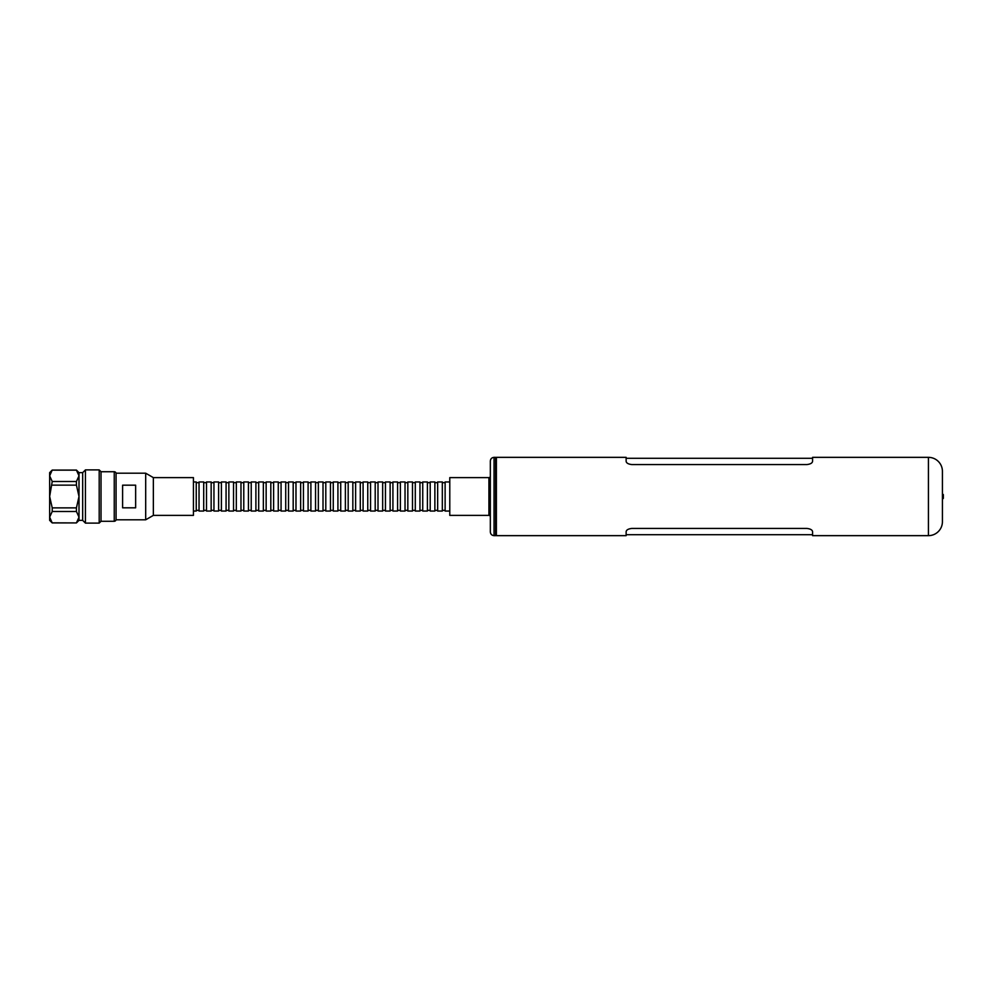 <?xml version="1.0" encoding="UTF-8"?>
<svg xmlns="http://www.w3.org/2000/svg" width="993" height="993" viewBox="0 0 993 993"><rect width="100%" height="100%" fill="white"/><g stroke="black" fill="none" stroke-linecap="round" stroke-linejoin="round"><path stroke-width="1.49" d="M942.419 521.673A13.976 13.976 0 0 1 928.43 535.649L812.572 535.649L812.572 531.739C812.398 529.989 810.524 528.884 806.974 528.437L631.734 528.437C628.197 528.884 626.322 529.989 626.136 531.739L626.136 535.649L496.388 535.649L496.388 457.351L626.136 457.351L626.136 461.261C626.322 463.011 628.184 464.116 631.734 464.563L806.974 464.563C810.524 464.116 812.386 463.011 812.572 461.261L812.572 457.351L928.43 457.351A13.976 13.976 0 0 1 942.419 471.327L942.419 521.673L942.419 471.327M812.572 458.282L626.136 458.282M942.878 498.834L942.878 494.166M494.055 457.351L495.644 457.351L495.644 535.649L494.055 535.649C491.796 535.426 490.554 534.184 490.331 531.925L490.331 461.075C490.554 458.816 491.796 457.574 494.055 457.351L494.055 535.649M490.331 516.77A1.403 1.403 0 0 0 488.928 515.379L488.928 477.621A1.403 1.403 0 0 0 490.331 476.23M488.928 515.379L449.779 515.379L449.779 477.621L488.928 477.621M196.242 482.958A3.351 3.351 0 0 1 199.034 482.958M196.242 510.042A3.351 3.351 0 0 0 199.034 510.042M193.436 481.953L196.242 481.953L196.242 511.047L193.436 511.047M203.702 482.958A3.351 3.351 0 0 1 206.494 482.958M203.702 510.042A3.351 3.351 0 0 0 206.494 510.042M199.034 481.953L203.702 481.953L203.702 511.047L199.034 511.047L199.034 481.953M211.149 482.958A3.351 3.351 0 0 1 213.954 482.958M211.149 510.042A3.351 3.351 0 0 0 213.954 510.042M206.494 481.953L211.149 481.953L211.149 511.047L206.494 511.047L206.494 481.953M218.609 482.958A3.351 3.351 0 0 1 221.402 482.958M218.609 510.042A3.351 3.351 0 0 0 221.402 510.042M213.954 481.953L218.609 481.953L218.609 511.047L213.954 511.047L213.954 481.953M226.069 482.958A3.351 3.351 0 0 1 228.862 482.958M226.069 510.042A3.351 3.351 0 0 0 228.862 510.042M221.402 481.953L226.069 481.953L226.069 511.047L221.402 511.047L221.402 481.953M233.529 482.958A3.351 3.351 0 0 1 236.322 482.958M233.529 510.042A3.351 3.351 0 0 0 236.322 510.042M228.862 481.953L233.529 481.953L233.529 511.047L228.862 511.047L228.862 481.953M240.976 482.958A3.351 3.351 0 0 1 243.781 482.958M240.976 510.042A3.351 3.351 0 0 0 243.781 510.042M236.322 481.953L240.976 481.953L240.976 511.047L236.322 511.047L236.322 481.953M248.436 482.958A3.351 3.351 0 0 1 251.229 482.958M248.436 510.042A3.351 3.351 0 0 0 251.229 510.042M243.781 481.953L248.436 481.953L248.436 511.047L243.781 511.047L243.781 481.953M255.896 482.958A3.351 3.351 0 0 1 258.689 482.958M255.896 510.042A3.351 3.351 0 0 0 258.689 510.042M251.229 481.953L255.896 481.953L255.896 511.047L251.229 511.047L251.229 481.953M263.356 482.958A3.351 3.351 0 0 1 266.149 482.958M263.356 510.042A3.351 3.351 0 0 0 266.149 510.042M258.689 481.953L263.356 481.953L263.356 511.047L258.689 511.047L258.689 481.953M270.816 482.958A3.351 3.351 0 0 1 273.609 482.958M270.816 510.042A3.351 3.351 0 0 0 273.609 510.042M266.149 481.953L270.816 481.953L270.816 511.047L266.149 511.047L266.149 481.953M278.263 482.958A3.351 3.351 0 0 1 281.069 482.958M278.263 510.042A3.351 3.351 0 0 0 281.069 510.042M273.609 481.953L278.263 481.953L278.263 511.047L273.609 511.047L273.609 481.953M285.723 482.958A3.351 3.351 0 0 1 288.516 482.958M285.723 510.042A3.351 3.351 0 0 0 288.516 510.042M281.069 481.953L285.723 481.953L285.723 511.047L281.069 511.047L281.069 481.953M293.183 482.958A3.351 3.351 0 0 1 295.976 482.958M293.183 510.042A3.351 3.351 0 0 0 295.976 510.042M288.516 481.953L293.183 481.953L293.183 511.047L288.516 511.047L288.516 481.953M300.643 482.958A3.351 3.351 0 0 1 303.436 482.958M300.643 510.042A3.351 3.351 0 0 0 303.436 510.042M295.976 481.953L300.643 481.953L300.643 511.047L295.976 511.047L295.976 481.953M308.091 482.958A3.351 3.351 0 0 1 310.896 482.958M308.091 510.042A3.351 3.351 0 0 0 310.896 510.042M303.436 481.953L308.091 481.953L308.091 511.047L303.436 511.047L303.436 481.953M315.551 482.958A3.351 3.351 0 0 1 318.343 482.958M315.551 510.042A3.351 3.351 0 0 0 318.343 510.042M310.896 481.953L315.551 481.953L315.551 511.047L310.896 511.047L310.896 481.953M323.01 482.958A3.351 3.351 0 0 1 325.803 482.958M323.01 510.042A3.351 3.351 0 0 0 325.803 510.042M318.343 481.953L323.01 481.953L323.01 511.047L318.343 511.047L318.343 481.953M330.47 482.958A3.351 3.351 0 0 1 333.263 482.958M330.47 510.042A3.351 3.351 0 0 0 333.263 510.042M325.803 481.953L330.47 481.953L330.47 511.047L325.803 511.047L325.803 481.953M337.918 482.958A3.351 3.351 0 0 1 340.723 482.958M337.918 510.042A3.351 3.351 0 0 0 340.723 510.042M333.263 481.953L337.918 481.953L337.918 511.047L333.263 511.047L333.263 481.953M345.378 482.958A3.351 3.351 0 0 1 348.183 482.958M345.378 510.042A3.351 3.351 0 0 0 348.183 510.042M340.723 481.953L345.378 481.953L345.378 511.047L340.723 511.047L340.723 481.953M352.838 482.958A3.351 3.351 0 0 1 355.631 482.958M352.838 510.042A3.351 3.351 0 0 0 355.631 510.042M348.183 481.953L352.838 481.953L352.838 511.047L348.183 511.047L348.183 481.953M360.298 482.958A3.351 3.351 0 0 1 363.09 482.958M360.298 510.042A3.351 3.351 0 0 0 363.09 510.042M355.631 481.953L360.298 481.953L360.298 511.047L355.631 511.047L355.631 481.953M367.758 482.958A3.351 3.351 0 0 1 370.55 482.958M367.758 510.042A3.351 3.351 0 0 0 370.55 510.042M363.09 481.953L367.758 481.953L367.758 511.047L363.09 511.047L363.09 481.953M375.205 482.958A3.351 3.351 0 0 1 378.01 482.958M375.205 510.042A3.351 3.351 0 0 0 378.01 510.042M370.55 481.953L375.205 481.953L375.205 511.047L370.55 511.047L370.55 481.953M382.665 482.958A3.351 3.351 0 0 1 385.458 482.958M382.665 510.042A3.351 3.351 0 0 0 385.458 510.042M378.01 481.953L382.665 481.953L382.665 511.047L378.01 511.047L378.01 481.953M390.125 482.958A3.351 3.351 0 0 1 392.918 482.958M390.125 510.042A3.351 3.351 0 0 0 392.918 510.042M385.458 481.953L390.125 481.953L390.125 511.047L385.458 511.047L385.458 481.953M397.585 482.958A3.351 3.351 0 0 1 400.378 482.958M397.585 510.042A3.351 3.351 0 0 0 400.378 510.042M392.918 481.953L397.585 481.953L397.585 511.047L392.918 511.047L392.918 481.953M405.032 482.958A3.351 3.351 0 0 1 407.838 482.958M405.032 510.042A3.351 3.351 0 0 0 407.838 510.042M400.378 481.953L405.032 481.953L405.032 511.047L400.378 511.047L400.378 481.953M412.492 482.958A3.351 3.351 0 0 1 415.297 482.958M412.492 510.042A3.351 3.351 0 0 0 415.297 510.042M407.838 481.953L412.492 481.953L412.492 511.047L407.838 511.047L407.838 481.953M419.952 482.958A3.351 3.351 0 0 1 422.745 482.958M419.952 510.042A3.351 3.351 0 0 0 422.745 510.042M415.297 481.953L419.952 481.953L419.952 511.047L415.297 511.047L415.297 481.953M427.412 482.958A3.351 3.351 0 0 1 430.205 482.958M427.412 510.042A3.351 3.351 0 0 0 430.205 510.042M422.745 481.953L427.412 481.953L427.412 511.047L422.745 511.047L422.745 481.953M434.872 482.958A3.351 3.351 0 0 1 437.665 482.958M434.872 510.042A3.351 3.351 0 0 0 437.665 510.042M430.205 481.953L434.872 481.953L434.872 511.047L430.205 511.047L430.205 481.953M442.319 482.958A3.351 3.351 0 0 1 445.125 482.958M442.319 510.042A3.351 3.351 0 0 0 445.125 510.042M437.665 481.953L442.319 481.953L442.319 511.047L437.665 511.047L437.665 481.953M449.779 511.047L445.125 511.047L445.125 481.953L449.779 481.953M145.686 473.202L153.356 477.621L193.436 477.621L193.436 515.379L153.356 515.379L145.686 519.798L116.069 519.798L116.069 473.202L145.686 473.202L145.686 519.798M116.069 473.562A1.837 1.837 0 0 0 114.245 471.725L101.025 471.725L99.188 469.888L85.435 469.888L85.435 523.112L99.188 523.112L99.188 469.888M116.069 519.438A1.837 1.837 0 0 1 114.245 521.275L101.025 521.275L101.025 471.725M101.025 521.275L99.188 523.112M85.435 523.112L82.68 520.357L82.68 472.643L85.435 469.888M82.68 472.643L79.006 472.643L76.436 470.074L52.219 470.074L49.65 472.643L49.65 475.846L52.219 481.518L49.65 496.5L49.65 475.846L52.219 470.074M82.68 520.357L79.006 520.357L79.006 472.643M79.006 520.357L76.436 522.926L52.219 522.926L49.65 517.154L49.65 496.5L52.219 507.87L52.219 511.482L49.65 517.154L49.65 520.357L52.219 522.926M52.219 485.13L76.436 485.13L76.436 481.518L52.219 481.518M52.219 470.161L76.436 470.161L79.006 475.846L76.436 481.518M76.436 522.926L52.219 522.839M76.436 485.13L79.006 496.5L76.436 507.87L52.219 507.87M52.219 511.482L76.436 511.482L79.006 517.154L76.436 522.839M76.436 511.482L76.436 507.87M122.598 507.82L122.598 485.18L135.644 485.18L135.644 507.82L122.598 507.82M153.356 477.621L153.356 515.379M943.35 498.362L943.35 494.638M114.245 521.275L114.245 471.725M928.43 535.649L928.43 457.351M495.644 535.649L496.388 534.904M495.644 457.351L496.388 458.096M812.572 534.718L626.136 534.718"/></g></svg>
